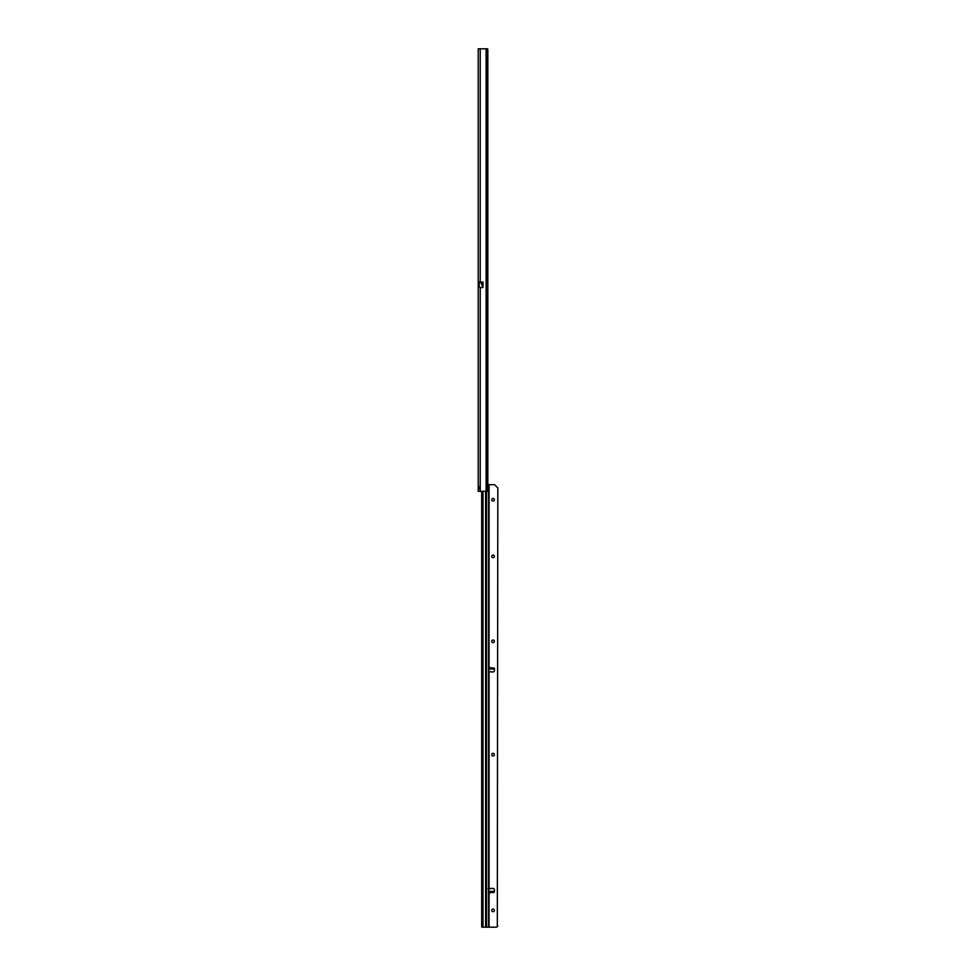 <?xml version="1.0" encoding="UTF-8"?>
<svg xmlns="http://www.w3.org/2000/svg" width="976" height="976" viewBox="0 0 976 976"><rect width="100%" height="100%" fill="white"/><g stroke="black" fill="none" stroke-linecap="round" stroke-linejoin="round"><path stroke-width="1.46" d="M478.216 50.545L478.216 51.228L478.216 50.545M479.375 488.744L479.326 486.792L480.216 487.292A1.33 1.33 0 0 1 480.216 488.256L478.216 488.769L478.618 486.451M487.658 48.812L486.548 48.8L487.658 48.812L487.817 50.13L487.695 489.989L487.512 491.318L478.216 491.318L478.179 486.743L480.216 487.292L480.216 287.554L479.228 286.846L479.228 282.003L480.216 282.003L480.216 48.8L478.216 48.8L478.216 486.792L479.326 486.792M482.961 287.432L481.131 282.723L482.9 287.554L482.961 282.003L480.216 282.003M482.9 287.554L480.216 287.554M487.695 50.13L487.512 48.8L480.216 48.8M487.817 50.13L487.817 484.657M480.216 491.318L480.216 488.256L478.618 489.11M479.375 486.609L479.375 488.939L479.399 486.621M479.68 486.768L479.68 488.781M478.216 487.927L478.216 488.586M489.513 667.462L491.428 668.987L489.379 668.987L489.513 667.462L489.513 668.999M489.842 893.052L489.379 891.356L491.428 891.356L489.842 893.052L489.842 891.369M491.721 499.724A1.33 1.33 180 0 1 493.051 498.394A1.33 1.33 180 0 1 494.368 499.724A1.33 1.33 0 0 0 493.051 498.394A1.33 1.33 0 0 0 491.721 499.724A1.33 1.33 0 0 0 493.051 501.054A1.33 1.33 0 0 0 494.368 499.724M493.051 555.039A1.33 1.33 180 0 1 494.368 556.369A1.33 1.33 -0 0 0 493.051 555.039A1.33 1.33 -0 0 0 491.721 556.369A1.33 1.33 180 0 1 493.051 555.039M493.051 640A1.33 1.33 180 0 1 494.368 641.33A1.33 1.33 -0 0 0 493.051 640A1.33 1.33 -0 0 0 491.721 641.33A1.33 1.33 180 0 1 493.051 640M493.051 753.289A1.33 1.33 180 0 1 494.368 754.619A1.33 1.33 -0 0 0 493.051 753.289A1.33 1.33 -0 0 0 491.721 754.619A1.33 1.33 180 0 1 493.051 753.289M491.721 910.376A1.33 1.33 180 0 1 493.051 909.059A1.33 1.33 180 0 1 494.368 910.376A1.33 1.33 180 0 1 493.051 911.706A1.33 1.33 180 0 1 491.721 910.376A1.33 1.33 180 0 1 493.051 909.059A1.33 1.33 180 0 1 494.368 910.376M491.721 556.369A1.33 1.33 -0 0 0 493.051 557.699A1.33 1.33 -0 0 0 494.368 556.369M491.721 641.33A1.33 1.33 -0 0 0 493.051 642.659A1.33 1.33 -0 0 0 494.368 641.33M491.721 754.619A1.33 1.33 -0 0 0 493.051 755.949A1.33 1.33 -0 0 0 494.368 754.619M488 486.243L488.549 486.109A1.22 0.72 89.9 0 0 488.549 488.537L488.842 668.072M487.951 488.403L488.842 488.403L488.842 484.682L493.844 484.682A1.769 1.769 180 0 1 495.088 485.206L497.821 487.927L497.309 926.688A1.769 1.769 180 0 1 496.052 927.2L481.802 927.176L481.68 926.297L481.68 491.318M493.368 891.356L491.428 891.356L493.368 891.356L493.941 892.454L494.356 889.6A1.33 1.33 0 0 0 492.953 888.367L488.842 888.672L488.842 671.671L492.953 671.988A1.33 1.33 -0 0 0 494.356 670.744L494.49 668.438M490.721 667.889L493.392 668.072M494.49 891.881L494.356 889.6A1.33 1.33 0 0 0 492.953 888.355L488.854 888.636M488.451 892.759L489.061 892.723L488.451 892.759M497.821 926.163L497.309 926.675A1.769 1.769 180 0 1 496.052 927.2L482.681 927.176M493.392 668.792L493.941 667.889L493.368 668.987L489.379 668.987M488.842 892.454L489.379 891.356M488.842 892.271L488.842 488.403M488.549 484.669L488.842 486.243L488.842 484.669L487.695 484.657M487.951 487.915L487.951 486.719M489.061 671.744L489.061 888.599L488.037 888.636M486.121 491.318L486.121 48.8M480.216 488.256L480.216 487.292M487.439 48.8L487.439 491.318M481.131 282.003L481.131 282.674L479.228 282.674M481.229 282.003L481.131 282.723L479.228 282.723M490.721 892.454L493.941 892.454M489.061 927.2L489.061 892.723M489.061 667.621L489.061 484.682M491.428 668.987L493.368 668.987M488.549 488.537L488.549 927.176M486.487 491.318L486.487 927.176M485.584 927.176L485.584 491.318M482.974 491.318L482.974 927.176M481.876 491.318L481.876 927.176M489.513 891.356L489.513 892.869M489.842 668.999L489.842 667.291M488.549 486.109L487.878 486.109"/></g></svg>
